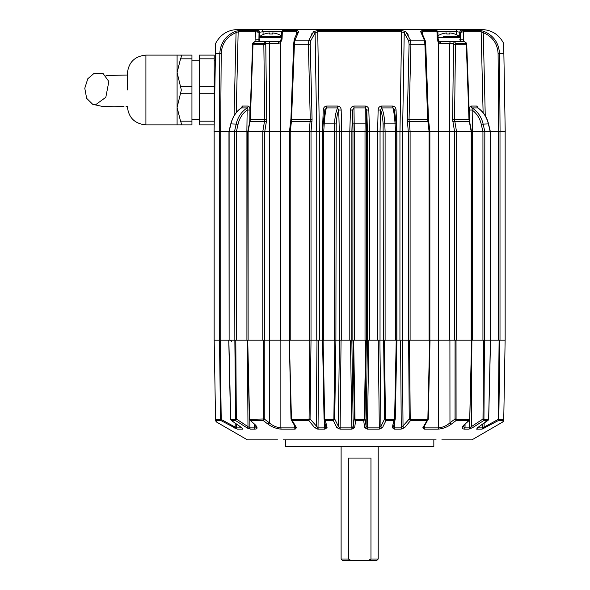 <?xml version="1.0" encoding="UTF-8"?>
<svg xmlns="http://www.w3.org/2000/svg" width="590" height="590" viewBox="0 0 590 590"><rect width="100%" height="100%" fill="white"/><g stroke="black" fill="none" stroke-linecap="round" stroke-linejoin="round"><path stroke-width="0.89" d="M289.55 131.57L309.204 131.57L289.439 131.57L289.351 340.172L291.46 419.365L309.086 419.365L309.802 340.172L316.756 340.172L316.756 131.57L309.212 131.57L310.266 119.578L308.393 44.206L308.887 40.135L313.585 31.595L318.091 30.4L401.222 30.4L405.728 31.595A1.482 1.202 132.9 0 0 404.224 32.9L402.594 131.57L396.878 131.57L396.06 110.05C395.949 107.756 394.821 106.429 392.689 106.067A2.227 0.553 -90 0 0 392.97 107.933C393.891 111.554 394.592 116.857 395.079 123.856L384.761 123.856L385.108 131.57L396.731 131.57L396.731 340.172M454.566 131.57L452.596 119.549L453.562 43.291L449.772 43.527L449.661 131.57L429.874 131.57L429.874 340.172M424.594 425.81L424.549 427.89L438.451 427.89C442.817 427.44 446.652 425.751 449.964 422.824L455.052 418.996L455.067 340.172L456.026 340.172L456.077 419.365L469.714 419.365L471.594 340.172L471.204 340.172L471.204 131.57L456.513 131.57L471.565 131.57L471.565 340.172L456.026 340.172L456.513 340.172L456.513 131.57L449.632 131.57L449.632 340.172L455.067 340.172L454.58 340.172L454.58 131.57M465.075 424.085L464.994 427.89L469.47 427.89L483.003 418.981L483.52 340.172L484.464 340.172L483.948 418.981L483.984 419.365L488.631 419.365L490.467 340.172L498.594 340.172L498.594 131.57L490.364 131.57L490.364 340.172L484.464 340.172L484.825 131.57L472.398 131.57L472.398 340.172L482.937 340.172L482.937 131.57M214.155 131.57L214.155 340.172L220.203 340.172L221.206 419.062L221.044 420.618L216.316 420.618L216.331 421.924L215.564 419.365L220.483 419.365L219.502 340.172M236.376 131.57L236.376 340.172L246.915 340.172L246.915 131.57L220.726 131.57L220.726 340.172L228.846 340.172L230.742 419.63M234.488 131.57L236.229 123.856C237.903 116.894 241.561 111.584 247.195 107.933L241.443 107.933C236.221 111.554 232.726 116.857 230.963 123.856L229.127 131.57L234.488 131.57L234.85 340.172L228.846 340.172M247.719 340.172L249.6 419.365L263.295 418.996L263.288 340.172L262.808 340.172L269.689 340.172L269.689 131.57L247.748 131.57L248.11 340.172L246.915 340.172M253.029 43.387L252.645 43.424L253.044 43.291L250.337 119.578L248.117 131.57L262.793 131.57L262.808 340.172L248.11 340.172L248.11 131.57M309.802 340.172L289.351 340.172L290.988 418.996L291.386 418.996M392.689 106.067L381.538 106.067C379.37 106.421 378.234 107.749 378.138 110.05L380.579 110.05L380.049 131.57L380.026 340.172L384.466 340.172L385.432 418.981L385.521 419.365L394.607 419.365L396.215 340.172L395.602 340.172L395.602 131.57L322.59 131.57L322.59 340.172L322.428 131.57L316.727 131.57L315.09 32.9L310.628 40.924L310.222 44.184L312.073 119.549L311.026 131.57M333.881 418.981L334.722 418.981L338.372 426.393L339.995 427.89L351.846 427.89L353.211 426.393L351.824 340.172L341.064 340.172L340.113 429.151L336.831 427.654L333.357 420.618L325.444 420.618L324.707 419.365L333.8 419.365L333.881 418.981L334.847 340.172L323.099 340.172L324.707 419.365L324.212 419.652L325.444 420.618L327.059 427.654L324.913 429.151L318.276 429.151L314.736 427.721L308.813 420.618L292.308 420.618L296.46 427.721L295.133 429.151L281.312 429.151C276.327 428.731 271.857 427.042 267.904 424.077L263.31 420.618L250.529 420.618L254.46 424.077C257.719 427.049 257.874 428.738 254.917 429.151L256.34 428.9M335.894 340.172L339.294 340.172L339.294 131.57L338.734 110.05C337.34 113.509 336.499 118.221 336.219 124.188L335.894 340.172L334.722 418.981L333.357 420.618L333.8 419.365L334.508 419.652M352.864 340.172L352.96 124.188L352.562 110.05L351.869 131.57L351.846 340.172L353.653 340.172L355.01 419.365L354.391 419.652L355.615 420.618L354.664 427.654L351.891 429.151L340.113 429.151M364.391 418.981L365.107 418.981L366.102 426.393L367.474 427.89L379.318 427.89L378.249 340.172L368.868 340.172L367.43 429.151L364.65 427.654L363.698 420.618L355.615 420.618L355.01 419.365L364.303 419.365L364.391 418.981L365.66 340.172L353.653 340.172M365.66 340.172L367.467 340.172L367.467 131.57L366.759 110.05L366.442 131.57M395.602 340.172L384.466 340.172M429.874 131.57L402.564 131.57L402.564 340.172L408.619 340.172L408.295 131.57L407.248 119.549L409.091 44.184L408.693 40.924L404.224 32.9L401.576 31.771L399.968 131.57M423.908 426.459L424.549 427.89A1.482 0.73 90 0 1 424.18 429.151L422.853 427.721L427.005 420.618L410.5 420.618L410.227 419.365L427.853 419.365L429.616 340.172L409.519 340.172L410.227 419.365L409.467 419.645L410.5 420.618L404.578 427.721L401.038 429.151L394.408 429.151L392.262 427.654L393.869 420.618L385.956 420.618L382.49 427.654L379.208 429.151L367.43 429.151M490.467 340.172L490.194 131.57L484.825 131.57L490.364 131.57L488.535 123.893C486.794 116.953 483.299 111.65 478.04 107.985L478.261 108.206M505.158 131.57L505.158 340.172L499.811 340.172L498.83 419.365L498.255 419.601L498.277 420.618L482 429.151L476.624 429.151L477.598 427.654L487.701 420.618L483.66 420.618L472.605 427.654L468.851 429.151L464.404 429.151C461.446 428.731 461.594 427.042 464.854 424.077L468.785 420.618L456.011 420.618L451.409 424.077C447.434 427.049 442.965 428.738 438.001 429.151L424.18 429.151M296.49 34.087L296.586 31.771L282.131 31.771A1.482 1.025 -87.3 0 1 282.92 30.392L287.05 29.5L359.657 29.5L287.05 29.5L282.986 30.4A1.482 0.885 90 0 0 282.337 31.771L282.05 39.154L280.678 42.465L280.663 131.57L289.461 131.57L290.656 121.577L291.453 121.37L290.236 131.57L290.228 340.172M246.878 131.57L247.144 110.05C242.512 113.509 239.488 118.221 238.072 124.188L230.779 123.893L228.957 131.57L229.119 340.172L229.119 131.57M449.632 340.172L438.613 340.172L438.613 131.57M380.026 340.172L377.593 340.172L377.593 131.57L378.138 110.05M396.886 131.57L396.886 340.172L395.256 418.981L393.869 420.618L394.607 419.365L395.108 419.652L395.256 418.981L394.695 418.981M402.564 340.172L399.939 340.172L399.939 131.57M472.398 340.172L471.764 340.172L469.773 418.996M319.374 131.57L319.374 340.172L316.756 340.172M341.721 131.57L341.721 340.172L339.294 340.172M351.846 340.172L349.796 340.172L349.796 131.57L350.497 110.05C350.6 107.756 351.751 106.429 353.956 106.067L354.295 131.57L365.018 131.57L365.026 340.172M369.517 131.57L369.517 340.172L367.467 340.172M219.775 340.172L220.726 340.172M498.594 340.172L499.811 340.172M214.214 119.224L214.554 105.256L214.096 131.57L219.244 131.57L219.797 53.572L215.461 53.572L215.638 43.424L215.092 74.672L215.343 60.305L215.335 60.777L214.214 60.777M463.74 39.154L460.392 39.191L460.067 40.85L460.392 39.191L459.669 39.191L460.392 39.191L460.289 32.362L459.757 32.192A2.227 1.541 -73.2 0 1 461.704 30.053L457.604 29.5L429.719 29.5L481.58 29.5L457.611 29.5L462.767 30.4A1.482 1.195 90 0 1 463.637 31.771L463.401 41.381M281.459 31.69L263.059 31.69A2.227 1.099 90 0 0 261.96 29.5L237.733 29.5L261.709 29.5L256.606 30.392L261.709 29.5L289.594 29.5L271.076 29.5M359.657 29.5L432.264 29.5L435.42 30.053A2.227 1.541 -73.2 0 1 435.781 30.097L432.264 29.5M405.728 31.595L410.426 40.135L410.92 44.206L409.047 119.578L410.109 131.57L429.077 131.57L427.713 119.578L424.903 44.206L424.335 40.135L420.626 31.595L422.197 30.4L436.327 30.4L435.42 30.053M214.554 105.256L215.092 74.672M463.467 31.771A1.482 1.077 -87.2 0 0 462.708 30.392L460.289 32.362L463.467 31.771L481.145 31.771A1.482 1.394 -90 0 0 480.127 30.4L483.778 31.3C493.594 35.511 498.845 42.93 499.516 53.572L503.86 53.572L503.683 43.424L505.217 131.57L498.661 131.57L498.1 53.542C497.473 43.564 492.525 36.587 483.254 32.627L481.145 31.771L483.107 112.66M323.718 131.57L334.206 131.57L334.552 123.856C334.891 116.894 335.902 111.584 337.591 107.933L326.344 107.933C325.422 111.554 324.721 116.857 324.235 123.856L323.718 131.57L323.711 340.172M280.663 131.57L269.652 131.57L269.549 43.527L263.826 43.291L265.751 43.291L266.717 119.549L264.748 131.57M219.244 131.57L220.653 131.57L221.213 53.542C221.84 43.564 226.789 36.587 236.059 32.627L238.168 31.771L236.207 112.66M255.913 41.381L255.677 31.771A1.482 1.195 -90 0 1 256.547 30.4L259.025 32.362L258.929 39.191L259.644 39.191L258.929 39.191L259.246 40.85M241.015 108.169L242.453 106.067L248.147 106.067C249.334 106.421 249.931 107.749 249.931 110.05L249.791 121.304M369.502 131.57L368.816 110.05C368.713 107.756 367.563 106.429 365.358 106.067L365.018 131.57M318.091 30.4A1.482 0.479 90 0 0 317.745 31.771L319.345 131.57M322.442 131.57L323.254 110.05C323.364 107.756 324.493 106.429 326.631 106.067A2.227 0.553 -90 0 1 326.344 107.933L324.847 110.05M326.631 106.067L337.775 106.067C339.951 106.421 341.079 107.749 341.175 110.05L341.699 131.57M401.222 30.4A1.482 0.479 90 0 1 401.576 31.771L317.745 31.771L315.09 32.9A1.482 1.202 47.1 0 0 313.585 31.595M297.559 32.9L296.586 31.771A1.482 0.723 -90 0 1 297.117 30.4L298.688 31.595L294.978 40.135L294.417 44.206L291.453 121.37L311.992 121.702M278.576 43.513L269.549 43.527A2.227 1.431 90 0 0 268.118 41.381L279.409 41.381A2.227 0.826 90 0 0 278.576 43.513L280.678 42.465A2.227 0.996 44.1 0 1 280.434 40.998L281.15 39.139L282.05 39.154M248.147 106.067A2.227 1.881 90 0 1 247.195 107.933L247.144 110.05L249.931 110.05M323.254 110.05L324.81 110.065M341.175 110.05L338.734 110.05L337.591 107.933L337.775 106.067M350.497 110.05L352.562 110.05L353.911 107.933L365.402 107.933L366.759 110.05L368.816 110.05M484.825 131.57L483.085 123.856C481.411 116.894 477.752 111.584 472.118 107.933A2.227 1.881 90 0 1 471.167 106.067C469.979 106.421 469.389 107.749 469.382 110.05L469.529 121.304M478.306 108.169L476.86 106.067L471.167 106.067M439.026 41.381L451.202 41.381A2.227 1.431 -90 0 0 449.772 43.527L440.737 43.513L438.636 42.465L438.658 131.57M437.655 40.961L438.636 42.465L437.264 39.154L436.976 31.771A1.482 0.885 -90 0 0 436.327 30.4M422.824 34.087L422.728 31.771L421.754 32.9M383.102 124.188A1.482 0.376 -2.5 0 1 384.761 123.856C384.422 116.894 383.412 111.584 381.723 107.933L380.579 110.05C381.973 113.509 382.814 118.221 383.102 124.188L383.426 340.172M472.435 131.57L472.17 110.05C476.801 113.509 479.825 118.221 481.241 124.188L482.908 131.57M498.1 53.542L499.516 53.572L500.069 131.57M490.187 131.57L488.358 123.856C486.588 116.857 483.092 111.554 477.871 107.933L472.118 107.933L472.17 110.05L469.382 110.05M396.06 110.05L394.503 110.065M439.557 43.24L440.737 43.513A2.227 0.826 -90 0 0 439.911 41.381L438.886 40.998L438.164 39.139L437.883 31.926L436.836 30.459L435.781 30.097M459.706 36.58L459.757 32.192L456.483 31.69L437.854 31.69M454.809 33.984L454.809 33.984A19.448 19.448 0 0 1 459.735 36.602L460.193 37.502L460.193 41.381L461.446 41.381M252.675 43.225L255.109 41.381L268.118 41.381M232.239 32.856L229.296 34.788M222.342 43.122L220.948 46.492M221.213 53.542L219.797 53.572C220.446 42.967 225.69 35.548 235.535 31.3L239.186 30.4A1.482 1.394 90 0 0 238.168 31.771L255.854 31.771L259.025 32.362L263.059 31.69L263.081 34.559M421.614 32.406L421.525 32.044A1.482 1.276 142.2 0 0 420.626 31.595L421.644 33.106M408.391 35.157L407.144 33.21M312.272 33.07L310.937 35.142M471.196 131.57L468.976 119.578L466.27 43.291L466.668 43.424L466.284 43.387M455.495 43.387L454.529 119.578L456.52 131.57M262.793 131.57L264.792 119.578L263.819 43.387M289.594 29.5L287.197 29.5M242.453 106.067A2.227 1.977 90 0 1 241.443 107.933L241.052 108.206M324.943 109.475L323.106 124.136A1.482 0.369 -176.2 0 0 323.114 124.188L322.619 131.57L323.106 124.136A1.482 0.369 -176.2 0 1 324.235 123.856L334.552 123.856A1.482 0.376 -177.5 0 1 336.219 124.188M476.86 106.067A2.227 1.977 90 0 0 477.871 107.933L477.915 107.933M381.538 106.067L381.723 107.933L392.97 107.933L394.467 110.05M395.595 131.57L395.079 123.856A1.482 0.369 -3.8 0 1 396.215 124.136L394.386 109.511M451.202 41.381L464.205 41.381L466.27 43.291L455.487 43.291L454.484 41.381L453.562 43.291M485.253 115.743L483.254 32.627L483.778 31.3M235.535 31.3L236.059 32.627L234.06 115.743M436.829 30.459L436.401 30.392A1.482 1.025 87.3 0 1 437.183 31.771L422.728 31.771A1.482 0.723 -90 0 0 422.197 30.4M294.13 40.924A1.482 0.782 14.4 0 1 294.093 40.607C294.226 38.984 295.457 36.13 297.788 32.044L297.788 32.044A1.482 1.276 37.8 0 1 298.688 31.595M438.636 42.465A2.227 0.996 -44.1 0 0 438.886 40.998M437.264 39.154L438.164 39.139M437.183 31.771L437.249 32.362M460.193 40.843A2.227 1.387 34.9 0 1 461.83 41.381M255.109 41.381L253.044 43.291L263.826 43.291L264.829 41.381L265.751 43.291M257.483 41.381A2.227 1.387 -34.9 0 1 259.128 40.843M255.573 39.154L258.929 39.191M257.609 30.053A2.227 1.541 73.2 0 1 259.556 32.192L259.615 36.58M282.064 32.362L282.131 31.771M285.479 439.867L285.479 446.549L433.834 446.549L433.834 439.867M277.492 439.867L247.417 439.867L216.331 421.924L215.586 420.663M436.121 439.867L283.2 439.867M502.982 421.865L471.897 439.867L441.829 439.867M503.727 420.663L502.982 421.924L502.99 421.002M249.791 420.161L249.843 427.89A1.482 1.239 90 0 0 250.462 429.151L246.709 427.654L235.653 420.618L231.612 420.618L241.716 427.654L242.697 429.151L237.313 429.151L221.044 420.618L220.483 419.365L221.058 419.601M234.85 340.172L235.794 340.172L236.317 418.981L235.653 420.618L234.85 340.172M236.376 340.172L235.794 340.172M264.733 131.57L264.733 340.172L264.246 340.172L264.261 418.996L263.31 420.618L263.243 419.365L264.032 419.645M291.032 418.996L289.306 340.172L269.401 340.172L269.35 422.824C272.639 425.737 276.481 427.433 280.862 427.89L294.764 427.89L294.727 425.81M311.019 131.57L311.019 340.172L310.067 418.996L308.813 420.618L309.086 419.365L309.846 419.645M322.597 131.57L322.597 340.172L318.755 340.172L318.04 427.89A1.482 0.472 90 0 0 318.276 429.151L317.162 429.026M325.761 426.393A1.482 1.276 -12.9 0 0 325.791 426.703L324.058 418.981L322.546 340.172L323.099 340.172L322.546 340.172L324.058 418.981L324.618 418.981M334.847 340.172L335.681 340.172M394.725 421.481L394.599 427.89L401.274 427.89L400.558 340.172L396.215 340.172L396.768 340.172L395.263 418.981L393.523 426.703A1.482 1.276 -167.1 0 1 392.262 427.654M401.038 429.151A1.482 0.472 90 0 0 401.274 427.89L409.246 418.996L408.619 340.172L409.519 340.172M429.97 340.172L428.281 418.996L423.782 427.182A1.482 1.217 -149.6 0 1 422.853 427.721M456.018 418.996L455.052 418.996L456.011 420.618L451.409 424.077A1.482 0.841 53.1 0 1 449.964 422.824L449.912 340.172L430.007 340.172L428.281 418.996M483.52 340.172L482.937 340.172M503.749 419.365L502.997 420.618L498.277 420.618L498.83 419.365L503.749 419.35C503.72 421.098 503.72 421.098 503.749 419.35L505.128 340.172M477.376 427.89L482.694 427.89L482.738 424.144M468.851 429.151A1.482 1.239 90 0 0 469.47 427.89L469.522 420.161M438.001 429.151A1.482 0.892 90 0 0 438.451 427.89L438.451 340.172M351.891 429.151L350.445 340.172M309.16 418.996L310.067 418.996L318.04 427.89L324.714 427.89L324.589 421.481M280.862 340.172L280.862 427.89A1.482 0.892 90 0 0 281.312 429.151M235.373 418.981L236.317 418.981L249.843 427.89L254.32 427.89L254.238 424.085M236.575 424.144L236.619 427.89A1.482 1.387 90 0 0 237.313 429.151M215.564 419.365L215.564 419.35C215.593 421.098 215.593 421.098 215.564 419.35L214.185 340.172M247.431 340.172L247.97 426.393A1.482 0.553 122.5 0 1 246.709 427.654L247.667 428.207M256.96 428.296L256.326 426.076M265.603 422.351L267.904 424.077A1.482 0.841 126.9 0 0 269.35 422.824L264.261 418.996L263.295 418.996M464.087 429.144L464.404 429.151A1.482 1.187 90 0 0 464.994 427.89L463.18 426.555L465.274 423.908A1.482 0.981 -131.3 0 1 464.854 424.077M220.498 419.062L236.619 427.89L241.937 427.89M482 429.151A1.482 1.387 90 0 0 482.694 427.89L498.816 419.062M488.682 418.981L490.548 340.172M483.225 419.652L483.66 420.618L483.984 419.365L483.225 419.652L483.003 418.981L483.948 418.981M427.927 418.996L428.193 419.63L427.005 420.618L427.853 419.365L428.089 419.837M409.467 419.645L409.246 418.996L410.153 418.996M379.208 429.151L379.318 427.89L380.941 426.393L384.592 418.981L385.432 418.981M354.664 427.654A1.482 1.283 7.7 0 1 353.211 426.393L354.207 418.981L354.922 418.981M250.462 429.151L254.917 429.151A1.482 1.187 90 0 1 254.32 427.89L256.141 426.555L254.039 423.908A1.482 0.981 -48.7 0 0 254.46 424.077M393.537 426.607L393.523 426.703A1.482 1.276 -167.1 0 0 393.552 426.393L394.599 427.89A1.482 0.391 90 0 1 394.408 429.151M324.913 429.151A1.482 0.391 90 0 1 324.714 427.89L325.695 427.182M295.133 429.151A1.482 0.73 90 0 1 294.764 427.89L295.406 427.514M235.174 423.17L235.218 426.754L234.518 428.016M242.033 427.971A1.482 1.328 90 0 0 242.697 429.151M242.335 428.259L241.524 427.588A1.482 0.73 -55.2 0 0 241.716 427.654M241.524 427.588L231.287 420.464L230.683 419.365L236.089 419.652M250.529 420.618L254.039 423.908M247.549 340.172L249.356 418.996L249.946 420.309M295.502 427.005L295.531 427.182A1.482 1.217 -30.4 0 0 296.46 427.721M291.224 419.837L292.308 420.618L291.46 419.365L291.121 419.63L295.531 427.182M317 340.172L316.284 426.459A1.482 1.136 140.2 0 1 314.736 427.721M325.776 426.607L325.791 426.703A1.482 1.276 -12.9 0 0 327.059 427.654M339.434 340.172L338.372 426.393A1.482 1.239 153.8 0 1 336.831 427.654M352.945 340.172L354.391 419.652M364.303 419.365L363.698 420.618L364.922 419.652L364.303 419.365M366.368 340.172L364.922 419.652M367.489 340.172L366.102 426.393A1.482 1.283 172.3 0 1 364.65 427.654M379.879 340.172L380.941 426.393A1.482 1.239 26.2 0 0 382.49 427.654M383.633 340.172L384.592 418.981L385.956 420.618L385.521 419.365L384.805 419.652M402.314 340.172L403.029 426.459A1.482 1.136 39.8 0 0 404.578 427.721M456.011 420.618L456.077 419.365L455.281 419.645M469.957 418.996L468.785 420.618M471.882 340.172L471.351 426.393A1.482 0.553 57.5 0 0 472.605 427.654M488.572 419.63L477.789 427.588A1.482 0.73 -124.8 0 1 477.598 427.654M477.922 427.433A1.482 0.73 -124.8 0 1 477.789 427.588L476.978 428.259L477.133 427.713M477.281 427.971A1.482 1.328 90 0 1 476.624 429.151M484.139 423.17L484.095 426.754L484.796 428.016M499.111 340.172L498.255 419.601M376.722 560.5L368.308 560.5L370.963 559.018L378.205 559.018L376.722 560.5M348.351 559.018L351.006 560.5L342.591 560.5L341.108 559.018L348.351 559.018L348.351 458.054L370.963 458.054L370.963 559.018M341.108 446.549L341.108 559.018M378.205 446.549L378.205 559.018M351.006 560.5L368.308 560.5M281.253 36.602L259.578 36.602A1.114 1.114 0 0 0 259.128 37.502L259.128 41.381L280.287 41.381M259.578 36.602A19.448 19.448 0 0 1 264.504 33.984L264.541 34.028A19.448 19.382 180 0 1 269.564 32.959L269.652 34.028A18.718 15.237 0 0 1 271.076 33.984A18.718 15.237 0 0 1 272.499 34.028L272.587 32.959L272.499 34.028M272.587 32.959A19.448 19.382 180 0 1 277.617 34.028L277.647 33.984A19.448 19.448 0 0 1 281.283 35.732M180.533 124.888C181.609 124.792 181.609 123.553 180.533 121.179L177.096 107.446L181.344 90.005L177.096 72.555L177.096 124.888L191.942 124.888L191.942 55.113L177.096 55.113L177.096 72.555L180.533 58.823C181.609 56.456 181.609 55.217 180.533 55.113L191.942 55.113M127.359 106.333C128.458 117.609 134.645 123.789 145.914 124.888L145.914 55.113C134.645 56.212 128.458 62.4 127.359 73.669L127.359 90.005M199.368 124.888L214.214 124.888L199.368 124.888L199.368 121.179L214.214 121.179L214.214 93.714L199.368 93.714L199.368 55.113L214.214 55.113L199.368 55.113M199.368 121.179L199.368 93.714M199.368 86.288L214.214 86.288L214.214 58.823L199.368 58.823M214.214 55.113L214.214 58.823M214.214 86.288L214.214 93.714M214.214 121.179L214.214 124.888M459.735 36.602L443.533 36.602M441.667 33.984L441.667 33.984A19.448 19.448 0 0 0 438.031 35.732M454.779 34.028A19.448 19.382 180 0 0 449.75 32.959L449.661 34.028A18.718 15.237 0 0 0 446.814 34.028A18.718 15.237 -0 0 1 449.661 34.028M446.814 34.028L446.726 32.959A19.448 19.382 180 0 0 441.696 34.028M95.492 104.828L105.824 97.306L108.848 81.486L102.867 73.241L94.194 73.263L87.807 78.736L84.783 88.249L86.649 98.346L92.711 104.327L95.492 104.828M219.31 340.172L219.31 131.57M280.7 131.57L280.7 340.172M309.212 340.172L309.212 131.57M334.213 340.172L334.213 131.57M354.288 131.57L354.288 340.172M366.449 131.57L366.449 340.172M385.1 131.57L385.1 340.172M429.085 340.172L429.085 131.57M410.102 131.57L410.102 340.172M500.003 131.57L500.003 340.172M425.184 40.924A1.482 0.782 165.6 0 0 425.22 40.607A1.482 0.782 165.6 0 0 424.335 40.135L410.426 40.135A1.482 0.76 163.1 0 0 408.693 40.924M353.956 106.067L365.358 106.067M238.072 124.188L236.406 131.57M352.96 124.188A1.482 0.384 -179.3 0 1 354.384 123.856L364.93 123.856A1.482 0.384 -0.7 0 1 366.353 124.188M266.54 121.702L249.762 121.466L249.976 119.549L266.717 119.549M396.701 131.57L396.2 124.188A1.482 0.369 -3.8 0 0 396.215 124.136L396.709 131.57M488.535 123.893L481.241 124.188M452.773 121.702L469.559 121.466L466.72 44.184L453.577 44.184M407.321 121.702L428.591 121.702M290.73 121.702L290.811 119.549L312.073 119.549M457.353 29.5A2.227 1.099 90 0 0 456.262 31.69L456.232 34.559M239.186 30.4L256.547 30.4M462.767 30.4L480.127 30.4M265.743 44.184L252.594 44.184L249.976 119.549M310.222 44.184L293.606 44.176L294.093 40.607A1.482 0.782 14.4 0 1 294.978 40.135L308.887 40.135A1.482 0.76 16.9 0 1 310.628 40.924M282.986 30.4L297.117 30.4M469.338 119.549L452.596 119.549M428.421 119.549L407.248 119.549M409.091 44.184L425.707 44.176L428.502 119.549L429.852 131.57M421.525 32.044L425.22 40.607L425.626 44.184M290.892 119.549L293.687 44.184M457.604 29.5A2.227 1.128 90 0 0 456.483 31.69M256.606 30.392A1.482 1.077 87.2 0 0 255.854 31.771M261.709 29.5A2.227 1.128 90 0 1 262.83 31.69M281.216 37.502L259.128 37.502M180.533 86.288L191.942 86.288M180.533 121.179L191.942 121.179M180.533 93.714L191.942 93.714M180.533 58.823L191.942 58.823M460.193 37.502L438.097 37.502M231.531 341.286L230.417 340.172M471.55 131.57L469.559 121.466M247.763 131.57L249.762 121.466M215.638 43.424C220.328 34.545 227.696 29.906 237.733 29.5M503.683 43.424C498.985 34.545 491.618 29.906 481.58 29.5M241.399 107.933L241.273 107.985C236.339 111.178 232.844 116.481 230.779 123.893M466.668 43.424L466.72 44.184M252.645 43.424L252.594 44.184M466.638 43.225L464.205 41.381M279.409 41.381L280.434 40.998M282.477 30.459L281.437 31.926L281.15 39.139M228.765 340.172L230.55 418.981L231.287 420.464M469.375 420.309L465.274 423.908M488.771 418.981L488.033 420.464M145.914 124.888L177.096 124.888M191.942 119.224L199.368 119.224M191.942 60.777L199.368 60.777M145.914 55.113L177.096 55.113M127.359 75.048L106.03 75.468M127.359 106.207L126.031 106.289M123.989 106.399L114.121 106.753L101.908 106.325L92.711 104.327"/></g></svg>
